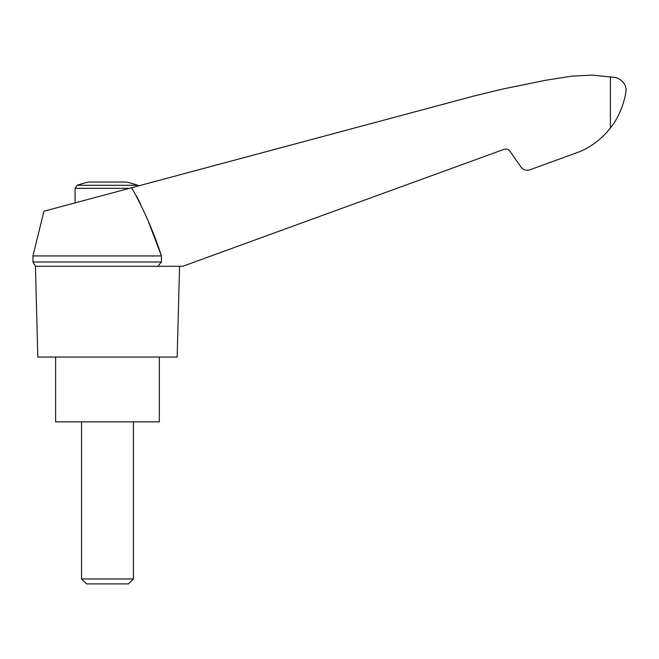 <?xml version="1.0" encoding="UTF-8"?>
<svg xmlns="http://www.w3.org/2000/svg" width="659" height="659" viewBox="0 0 659 659"><rect width="100%" height="100%" fill="white"/><g stroke="black" fill="none" stroke-linecap="round" stroke-linejoin="round"><path stroke-width="0.99" d="M148.539 221.869L161.439 255.931L32.95 255.931L43.955 211.226L138.728 185.838L137.739 185.278L77.243 185.278L75.085 188.334L129.395 188.334M136.388 195.847L140.754 204.397M161.439 255.931C153.778 232.166 143.843 209.438 131.643 187.733L473.722 96.074L503.179 88.94L544.754 80.431L571.897 76.131L592.342 75.085L616.33 77.597C623.002 80.546 626.248 84.887 626.05 90.637C624.963 100.366 619.699 116.742 610.399 127.994C602.392 138.201 592.49 145.977 580.678 151.315L529.943 169.783C526.277 170.862 523.262 169.907 520.89 166.916L510.017 151.265C508.443 149.272 506.433 148.637 503.987 149.354L182.683 266.302L157.822 266.302L161.439 261.994L161.439 255.931L161.439 261.994L32.95 261.994L35.438 266.302L157.822 266.302M534.021 168.3L529.943 169.783M603.924 135.326L605.572 133.637M137.739 185.278A90.744 90.744 0 0 0 126.182 182.032L88.808 182.032A90.744 90.744 0 0 0 77.243 185.278M81.568 578.948L86.535 583.915L128.447 583.915L133.423 578.948L81.568 578.948L81.568 421.867M55.636 357.046L55.636 421.867L159.346 421.867L159.346 357.046M503.987 149.354C506.433 148.637 508.443 149.272 510.017 151.265M35.438 266.302L37.81 357.046L177.172 357.046L179.553 266.302M610.399 76.741L610.399 127.994M75.085 202.89L75.085 188.334M133.423 578.948L133.423 421.867M32.95 255.931L32.95 261.994"/></g></svg>
